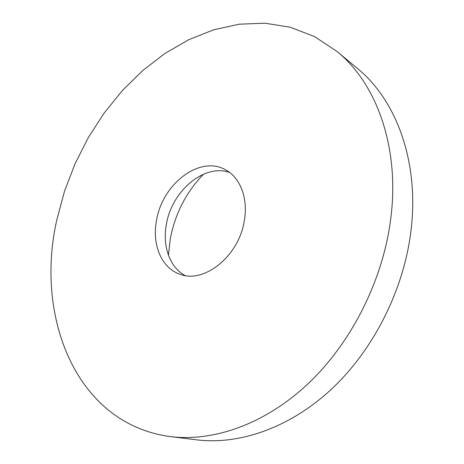 <?xml version="1.0" encoding="UTF-8"?>
<svg xmlns="http://www.w3.org/2000/svg" width="464" height="464" viewBox="0 0 464 464"><rect width="100%" height="100%" fill="white"/><g stroke="black" fill="none" stroke-linecap="round" stroke-linejoin="round"><path stroke-width="0.7" d="M184.991 275.488C169.517 267.183 162.22 245.624 166.454 224.019C171.889 191.052 204.206 163.456 229.558 172.411M156.594 219.994C162.452 184.104 199.526 155.283 225.081 169.569C239.963 177.028 248.339 197.966 244.342 220.51C239.169 256.018 203.992 284.072 179.852 274.172C161.269 267.966 151.728 244.134 156.594 219.994M168.432 255.241L170.346 238.363C175.235 213.527 186.279 192.148 203.464 174.215M337.009 51.469L357.216 68.266C396.569 100.102 420.123 163.282 410.652 233.322C402.955 291.879 372.609 350.999 330.919 389.679C289.072 428.255 238.914 445.057 196.562 439.831L170.485 436.612C74.959 423.957 34.672 315.16 56.933 219.397L64.531 191.162L75.052 163.746L88.322 137.564L104.162 113.036L122.363 90.561L142.692 70.569L164.877 53.493L188.604 39.771L213.504 29.858L239.117 24.192L264.932 23.2L290.331 27.248L314.615 36.621L337.009 51.469C376.861 83.671 400.583 148.671 390.392 221.38C382.104 282.147 350.564 343.789 307.655 384.128C264.59 424.369 213.359 441.908 170.485 436.612"/></g></svg>
